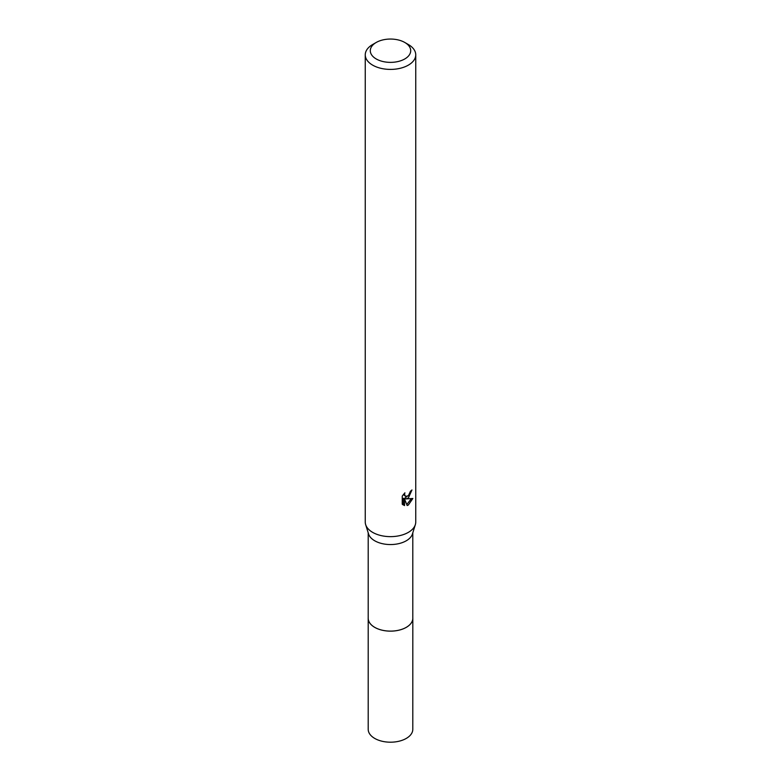 <?xml version="1.0" encoding="UTF-8"?>
<svg xmlns="http://www.w3.org/2000/svg" width="781" height="781" viewBox="0 0 781 781"><rect width="100%" height="100%" fill="white"/><g stroke="black" fill="none" stroke-linecap="round" stroke-linejoin="round"><path stroke-width="1.17" d="M412.798 617.761A22.317 12.886 180 0 1 412.817 618.259A22.298 12.877 180 0 1 406.266 627.348A22.298 12.877 180 0 1 381.968 630.14A22.298 12.877 180 0 1 368.202 618.249A22.317 12.886 180 0 1 368.202 617.761M412.798 617.908A22.307 12.877 180 0 1 406.276 627.368A22.307 12.877 180 0 1 381.684 630.091A22.307 12.877 180 0 1 368.202 617.908M404.783 42.467L408.356 44.527A25.246 14.575 180 0 1 415.746 54.836L415.746 522.059A25.246 14.575 180 0 1 415.346 524.637L412.446 533.96A22.298 12.877 180 0 1 406.266 540.784A22.298 12.877 180 0 1 383.832 543.966A22.298 12.877 180 0 1 368.554 533.96L365.654 524.637A25.246 14.575 180 0 1 365.254 522.059L365.254 54.836A25.246 14.575 180 0 1 372.644 44.527L376.217 42.467A20.199 11.656 180 0 1 404.783 42.467A20.199 11.656 180 0 1 404.783 58.956A20.199 11.656 180 0 1 376.217 58.956A20.199 11.656 180 0 1 376.217 42.467L372.644 44.527M415.346 524.637A25.246 14.575 180 0 1 408.356 532.369A25.246 14.575 180 0 1 382.944 535.971A25.246 14.575 180 0 1 365.654 524.637M407.165 505.532L404.548 498.991L404.548 505.58L402.244 504.233L402.244 496.101L404.9 492.811L404.538 494.422L405.515 496.355L408.356 495.828L410.445 491.229A25.246 14.575 0 0 0 411.977 489.951L408.356 498.014L405.935 498.922L412.846 498.483L408.356 505.024L407.165 505.522M415.746 54.836A25.246 14.575 180 0 1 408.356 65.135A25.246 14.575 180 0 1 380.835 68.298A25.246 14.575 180 0 1 365.254 54.836M409.42 494.588L404.734 498.229L405.935 498.922M410.367 492.079L410.581 491.122M405.515 496.355L403.416 494.432M402.742 504.692L403.328 504.877L403.328 498.288L404.548 498.991M406.784 504.536L411.265 498.795M403.328 504.887L404.548 505.58M368.183 618.259A22.317 12.886 180 0 0 374.724 627.368A22.317 12.886 180 0 0 399.042 630.16A22.317 12.886 180 0 0 412.817 618.259L412.798 729.327A22.298 12.877 180 0 1 399.032 741.218A22.298 12.877 180 0 1 374.734 738.426A22.298 12.877 180 0 1 368.202 729.327L368.202 532.827M412.798 618.249L412.798 532.827"/></g></svg>
